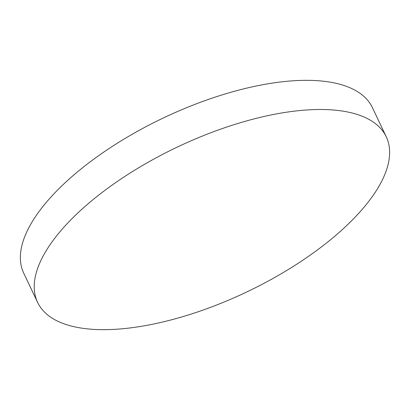 <?xml version="1.0" encoding="UTF-8"?>
<svg xmlns="http://www.w3.org/2000/svg" width="410" height="410" viewBox="0 0 410 410"><rect width="100%" height="100%" fill="white"/><g stroke="black" fill="none" stroke-linecap="round" stroke-linejoin="round"><path stroke-width="0.61" d="M50.502 244.083A192.987 80.339 154.6 0 0 37.592 302.365A192.987 80.339 154.6 0 0 190.978 314.132A192.987 80.339 154.6 0 0 373.351 195.083A192.987 80.339 154.6 0 0 386.261 136.802A192.987 80.339 154.6 0 0 232.87 125.029A192.987 80.339 154.6 0 0 50.502 244.083M386.261 136.802L372.408 107.635A192.987 80.339 154.6 0 0 219.022 95.868A192.987 80.339 154.6 0 0 36.649 214.917A192.987 80.339 154.6 0 0 23.739 273.198L37.592 302.365"/></g></svg>
